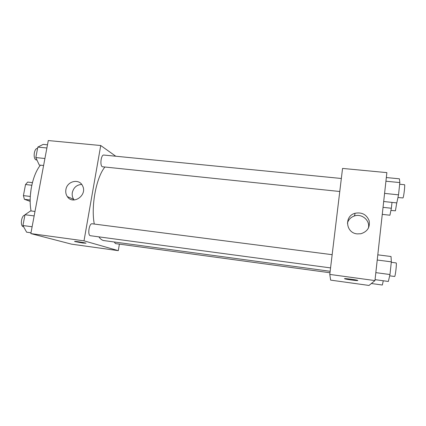 <?xml version="1.0" encoding="UTF-8"?>
<svg xmlns="http://www.w3.org/2000/svg" width="426" height="426" viewBox="0 0 426 426"><rect width="100%" height="100%" fill="white"/><g stroke="black" fill="none" stroke-linecap="round" stroke-linejoin="round"><path stroke-width="0.64" d="M30.289 196.439L23.414 195.614L25.528 184.517L27.685 182.088L32.419 182.632M30.182 201.354L24.404 199.304L23.414 195.614M30.177 200.007L24.404 199.304M31.801 185.241L25.528 184.517M30.337 195.651L31.199 188.361M31.066 210.955C28.159 195.843 32.557 174.676 40.417 165.171M119.392 244.125L118.3 250.653L71.557 244.167L30.837 233.586L48.282 140.553L100.733 145.522L115.76 156.225M65.897 189.613C67.063 180.97 79.433 178.217 82.633 185.965C87.543 195.289 72.947 205.407 67.345 196.615C65.95 194.56 65.466 192.227 65.897 189.613M118.3 250.653L84.002 240.844L30.837 233.586M84.002 240.844L100.733 145.522M81.707 184.426C76.781 184.767 73.65 187.472 72.319 192.547C71.903 195.103 72.377 197.382 73.751 199.384L74.215 199.98M82.83 243.033L74.917 241.574C72.436 240.818 84.124 242.506 86.036 243.182L82.83 243.033M332.158 254.684L92.138 223.778C89.071 223.059 87.298 235.626 90.461 235.732L330.565 267.906M114.338 242.085L115.441 243.587L329.985 272.752M341.338 178.483L103.822 155.048C101.106 154.446 99.679 165.448 102.309 166.742L339.772 191.498M98.853 236.856C100.222 238.784 101.723 240.003 103.364 240.514L330.161 271.293M104.817 167.114C96.249 177.546 90.855 206.125 94.279 224.055M374.955 280.585L369.007 285.447L330.64 280.122L329.783 274.413L342.552 168.424L386.877 172.626L374.955 280.585L329.783 274.413M354.224 216.03L354.72 215.071M357.206 233.895C345.715 233.027 344.038 216.003 355.071 213.272C361.844 212.015 366.53 214.48 369.129 220.673C370.215 227.271 367.462 231.632 360.87 233.746L357.206 233.895M357.824 280.505C357.872 280.91 346.753 279.477 344.879 278.844C341.908 278.008 355.13 279.562 357.499 280.335L357.824 280.494C357.872 280.904 346.753 279.477 344.884 278.844L344.559 278.684M368.314 228.304C370.519 220.838 362.089 213.346 354.549 215.929C350.854 217.159 348.468 219.576 347.403 223.187M375.061 279.648L388.352 281.458L389.976 274.53L391.334 261.841L391.031 256.516L377.798 254.839M389.976 274.53L375.833 272.645M391.334 261.841L377.228 260.025M391.286 262.294L396.143 262.922C396.92 262.634 395.408 276.352 394.646 276.474L389.673 275.824M383.688 201.514L396.798 202.904L398.523 194.831L399.838 182.584L399.386 178.808L386.334 177.546M398.523 194.831L384.582 193.399M399.838 182.584L385.929 181.215M399.663 184.24L404.519 184.719C405.238 184.405 403.795 196.871 402.991 197.936L397.943 197.536M371.371 283.514L382.34 285.026L383.283 280.771M382.266 214.369L389.928 215.221L391.361 208.245L392 202.393M391.361 208.245L383.043 207.345M396.739 202.898L395.424 210.817L390.914 210.417M30.991 232.777L26.625 232.186L22.935 225.535L24.98 214.736L30.635 210.902L34.991 211.456M32.12 226.76L22.935 225.535M34.155 215.913L24.98 214.736M24.9 215.162C21.348 215.173 19.873 226.1 23.345 226.723L23.622 226.776M43.606 165.506L39.277 165.048L35.821 157.567L37.807 147.092L43.175 144.393L47.483 144.808M44.916 158.504L35.821 157.567M46.892 147.982L37.807 147.092M37.536 148.509L37.515 148.509C34.16 147.849 32.743 158.531 36.013 159.862L36.977 160.07M67.345 196.615L73.751 199.384M355.071 213.272L354.549 215.929"/></g></svg>

